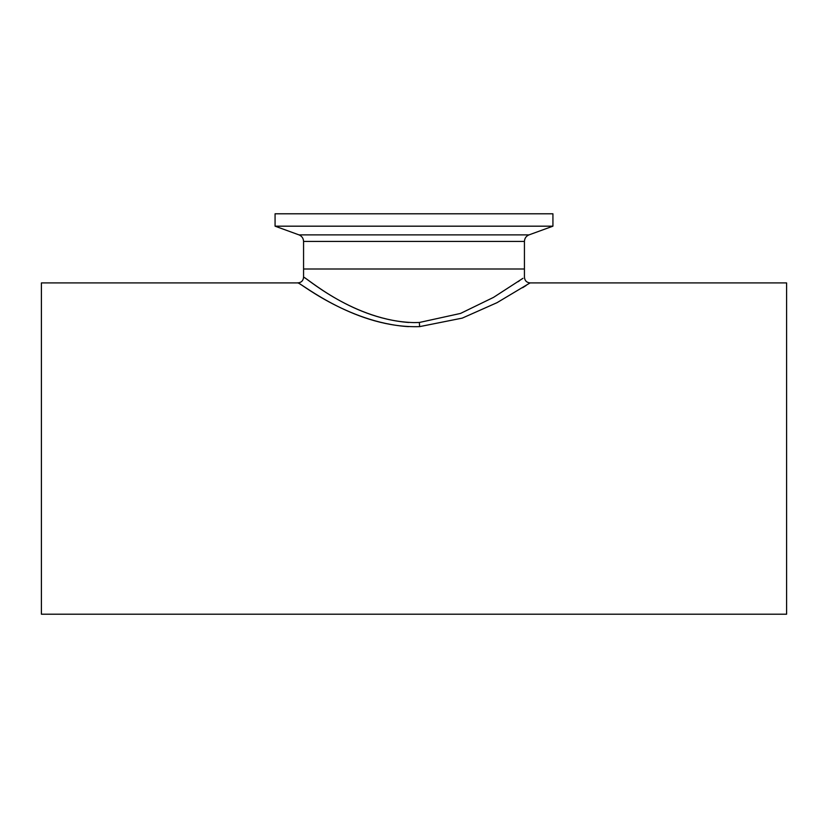 <?xml version="1.0" encoding="UTF-8"?>
<svg xmlns="http://www.w3.org/2000/svg" width="828" height="828" viewBox="0 0 828 828"><rect width="100%" height="100%" fill="white"/><g stroke="black" fill="none" stroke-linecap="round" stroke-linejoin="round"><path stroke-width="1.24" d="M408.711 322.475C349.23 318.024 302.696 274.347 303.607 277.287C305.718 276.542 353.691 321.098 414 322.599L419.351 322.475L460.534 313.429L493.509 297.387L522.954 278.311M530.086 282.917L530.086 282.917C526.66 282.576 524.776 280.692 524.434 277.266L524.434 269.007L414 269.007L524.434 269.007L524.434 241.424L303.565 241.424L303.565 269.007L414 269.007L303.565 269.007L303.565 277.266C303.224 280.692 301.34 282.576 297.914 282.917L41.4 282.917L41.4 614.21L786.6 614.21L786.6 282.917L530.086 282.917L497.048 302.665L462.283 318.107L419.62 326.625C356.547 328.706 301.93 283.631 298.07 283.01C295.348 279.057 346.321 322.651 408.442 326.636M519.487 280.744L518.059 281.727M522.644 287.709L526.163 285.463M414 226.179L552.928 226.179L552.928 213.79L275.072 213.79L275.072 226.179L414 226.179M419.62 326.625L419.351 322.475M303.565 241.424C303.41 238.288 301.889 236.104 298.991 234.883L529.009 234.883L552.928 226.179M298.991 234.883L275.072 226.179M524.434 241.424C524.59 238.288 526.111 236.104 529.009 234.883"/></g></svg>
